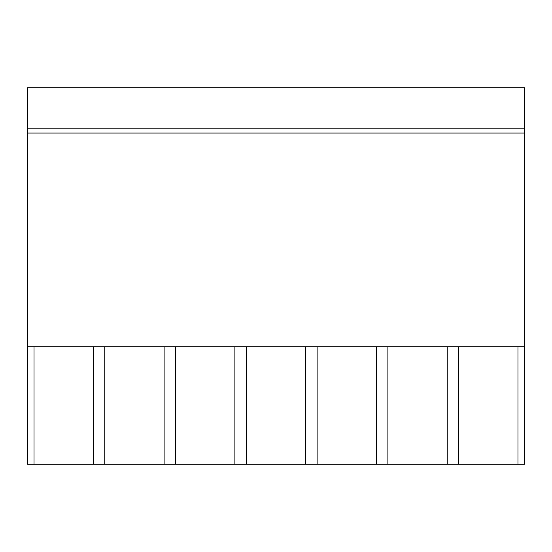 <?xml version="1.0" encoding="UTF-8"?>
<svg xmlns="http://www.w3.org/2000/svg" width="552" height="552" viewBox="0 0 552 552"><rect width="100%" height="100%" fill="white"/><g stroke="black" fill="none" stroke-linecap="round" stroke-linejoin="round"><path stroke-width="0.83" d="M517.962 464.246L27.6 464.246L27.6 346.766L524.4 346.766L524.4 464.246L517.962 464.246L517.962 346.766M27.6 128.802L524.4 128.802L524.4 87.754L27.6 87.754L27.6 346.766M34.038 464.246L34.038 346.766M524.4 128.802L524.4 346.766M458.65 464.246L458.65 346.766M447.196 464.246L447.196 346.766M387.883 464.246L387.883 346.766M376.423 464.246L376.423 346.766M317.117 464.246L317.117 346.766M305.656 464.246L305.656 346.766M246.344 464.246L246.344 346.766M234.883 464.246L234.883 346.766M175.577 464.246L175.577 346.766M164.116 464.246L164.116 346.766M104.804 464.246L104.804 346.766M93.35 464.246L93.35 346.766M27.6 133.046L524.4 133.046"/></g></svg>
